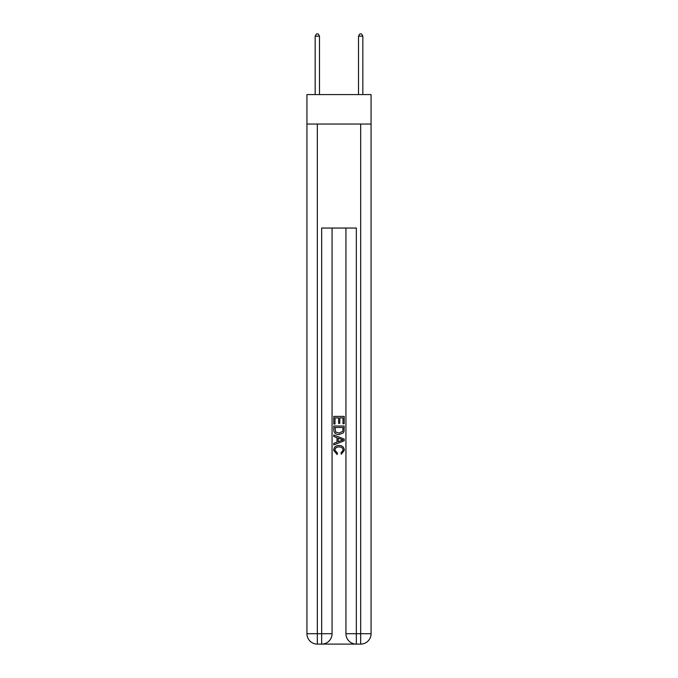 <?xml version="1.0" encoding="UTF-8"?>
<svg xmlns="http://www.w3.org/2000/svg" width="678" height="678" viewBox="0 0 678 678"><rect width="100%" height="100%" fill="white"/><g stroke="black" fill="none" stroke-linecap="round" stroke-linejoin="round"><path stroke-width="1.02" d="M371.069 124.04L371.069 94.573L306.931 94.573L306.931 124.04L371.069 124.04L371.069 633.701L360.671 633.701L360.671 124.04M322.448 644.1L355.552 644.1M345.933 228.054L345.933 633.701A10.399 10.399 0 0 0 356.331 644.1L356.331 633.701L345.933 633.701A10.399 10.399 0 0 0 356.331 644.1L360.671 644.1L360.671 633.701L356.331 633.701L356.331 228.054L321.669 228.054L321.669 633.701L306.931 633.701L306.931 124.04M332.067 228.054L332.067 633.701A10.399 10.399 0 0 1 321.669 644.1L317.329 644.1A10.399 10.399 0 0 1 306.931 633.701A10.399 10.399 0 0 0 317.329 644.1L317.329 124.04M360.671 644.1A10.399 10.399 0 0 0 371.069 633.701A10.399 10.399 0 0 1 360.671 644.1M333.796 424.013L333.796 416.411L344.204 416.411L344.204 423.742L343 423.742L343 417.877L339.797 417.877L339.797 423.343L338.602 423.343L338.602 417.877L335 417.877L335 424.013L333.796 424.013M333.796 429.733L333.796 426.013L344.204 426.013L344.051 431.403L343.305 432.92L339.059 434.547C335.729 434.556 333.974 432.954 333.796 429.733M335 427.479L335.737 432.081L339.076 433.081L342.788 431.301L343 427.479L335 427.479M333.796 436.547L333.796 434.988L344.204 439.115L344.204 440.768L333.796 444.904L333.796 443.344L337 442.158L337 437.725L333.796 436.547M341.076 439.234L338.203 438.166L338.203 441.717L343 439.946L341.076 439.234M334.864 450.158L337.474 453.082L337.127 454.548L333.669 450.302C333.949 447.107 335.754 445.497 339.076 445.48C342.271 445.548 344.026 447.141 344.331 450.268L341.314 454.277L341 452.811L343.136 450.2C342.822 447.955 341.475 446.87 339.085 446.946C336.652 446.819 335.246 447.887 334.864 450.158M319.499 94.573L319.499 36.154L315.168 36.154L315.168 94.573M315.168 36.154L316.465 33.9L318.194 33.9L319.499 36.154M362.832 94.573L362.84 36.154M358.501 94.573L358.501 36.154L362.832 36.154L361.535 33.9L359.806 33.9L358.501 36.154M332.067 633.701L321.669 633.701L321.669 644.1A10.399 10.399 0 0 0 332.067 633.701"/></g></svg>
